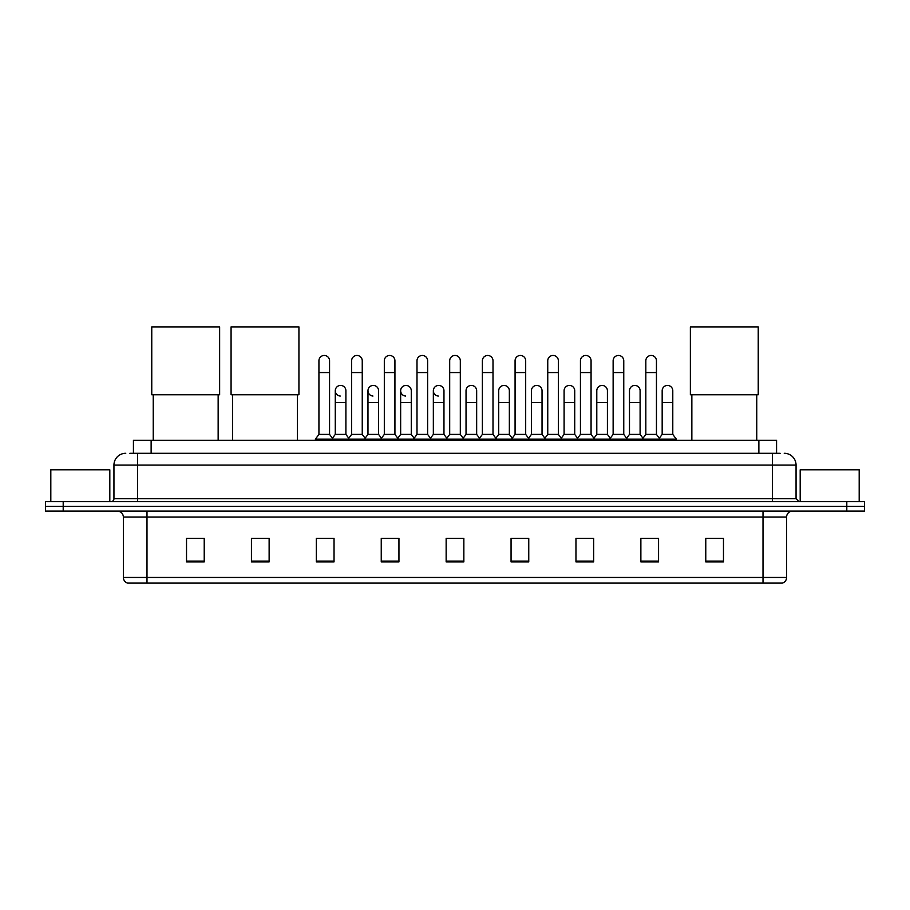 <?xml version="1.0" encoding="UTF-8"?>
<svg xmlns="http://www.w3.org/2000/svg" width="910" height="910" viewBox="0 0 910 910"><rect width="100%" height="100%" fill="white"/><g stroke="black" fill="none" stroke-linecap="round" stroke-linejoin="round"><path stroke-width="1.36" d="M133.429 453.294L133.429 440.303L776.571 440.303L776.571 453.294M130.153 453.294L780.12 453.294M129.88 453.294L137.547 453.294L137.547 465.09L113.943 465.09L113.943 498.725A2.946 2.946 0 0 1 110.997 501.672M125.751 453.294A11.796 11.796 0 0 0 113.943 465.09M784.249 453.294A11.796 11.796 0 0 1 796.057 465.09L796.057 498.725L799.003 501.672M63.2 501.672L45.5 501.672L45.5 506.392L63.2 506.392L45.5 506.392L45.5 511.113L63.2 511.113L63.2 506.392L846.801 506.392L63.2 506.392L63.2 501.672L846.801 501.672L846.801 506.392L864.5 506.392L846.801 506.392L846.801 511.113L63.2 511.113M846.801 511.113L864.5 511.113L864.5 501.672L846.801 501.672M786.615 577.44C786.445 580.261 785.034 582.15 782.361 583.105L763.012 583.105L763.012 577.44L786.615 577.44L786.615 517.016A5.904 5.904 0 0 1 792.508 511.113M763.012 583.105L127.639 583.105A5.904 5.904 0 0 1 123.385 577.44L123.385 517.016C123.043 513.433 121.075 511.465 117.492 511.113M723.473 561.914L723.473 538.31L705.773 538.31L705.773 561.914L723.473 561.914M658.567 561.914L658.567 538.31L640.867 538.31L640.867 561.914L658.567 561.914M593.661 561.914L593.661 538.31L575.962 538.31L575.962 561.914L593.661 561.914M528.755 561.914L528.755 538.31L511.056 538.31L511.056 561.914L528.755 561.914M204.227 561.914L204.227 538.31L186.527 538.31L186.527 561.914L204.227 561.914M269.132 561.914L269.132 538.31L251.433 538.31L251.433 561.914L269.132 561.914M334.038 561.914L334.038 538.31L316.339 538.31L316.339 561.914L334.038 561.914M398.944 561.914L398.944 538.31L381.245 538.31L381.245 561.914L398.944 561.914M463.85 561.914L463.85 538.31L446.15 538.31L446.15 561.914L463.85 561.914M579.852 538.436L591.659 538.436M645.236 538.436L657.031 538.436M383.724 538.436L395.52 538.436M318.341 538.436L330.148 538.436M514.48 538.436L526.276 538.436M449.096 538.436L460.904 538.436M269.132 538.436L251.433 538.436M204.227 538.436L186.527 538.436M723.473 538.436L705.773 538.436M109.814 501.672L109.814 469.81L50.812 469.81L50.812 501.672M153.244 394.758L153.244 440.303M218.15 394.758L218.15 440.303M151.765 326.895L219.629 326.895L219.629 394.758L151.765 394.758L151.765 326.895M232.55 394.758L232.55 440.303M297.456 394.758L297.456 440.303M231.072 326.895L298.935 326.895L298.935 394.758L231.072 394.758L231.072 326.895M691.85 394.758L691.85 440.303M756.756 394.758L756.756 440.303M690.371 326.895L758.235 326.895L758.235 394.758L690.371 394.758L690.371 326.895M318.932 372.565L329.557 372.565L329.557 434.411L318.932 434.411L318.932 360.769A5.312 5.312 0 0 1 324.574 355.469A5.312 5.312 0 0 1 329.557 360.769A5.312 5.312 0 0 0 324.574 355.469M318.932 434.411L315.395 439.132L315.395 440.303M329.557 434.411L333.094 439.132L315.395 439.132M351.624 434.411L351.624 372.565L362.248 372.565L362.248 434.411L351.624 434.411L348.086 439.132L333.094 439.132L333.094 440.303M351.624 372.565L351.624 360.769A5.312 5.312 0 0 1 357.266 355.469A5.312 5.312 0 0 1 362.248 360.769A5.312 5.312 0 0 0 357.266 355.469M362.248 434.411L365.786 439.132L348.086 439.132L348.086 440.303M384.316 434.411L384.316 372.565L394.929 372.565L394.929 434.411L384.316 434.411L380.767 439.132L365.786 439.132L365.786 440.303M384.316 372.565L384.316 360.769A5.312 5.312 0 0 1 389.958 355.469A5.312 5.312 0 0 1 394.929 360.769A5.312 5.312 0 0 0 389.958 355.469M394.929 434.411L398.478 439.132L380.767 439.132L380.767 440.303M416.996 434.411L416.996 372.565L427.62 372.565L427.62 434.411L416.996 434.411L413.459 439.132L398.478 439.132L398.478 440.303M416.996 372.565L416.996 360.769A5.312 5.312 0 0 1 422.649 355.469A5.312 5.312 0 0 1 427.62 360.769A5.312 5.312 0 0 0 422.649 355.469M427.62 434.411L431.158 439.132L413.459 439.132L413.459 440.303M449.688 434.411L449.688 372.565L460.312 372.565L460.312 434.411L449.688 434.411L446.15 439.132L431.158 439.132L431.158 440.303M449.688 372.565L449.688 360.769A5.312 5.312 0 0 1 455.33 355.469A5.312 5.312 0 0 1 460.312 360.769A5.312 5.312 0 0 0 455.33 355.469M460.312 434.411L463.85 439.132L446.15 439.132L446.15 440.303M482.38 434.411L482.38 372.565L493.004 372.565L493.004 434.411L482.38 434.411L478.842 439.132L463.85 439.132L463.85 440.303M482.38 372.565L482.38 360.769A5.312 5.312 0 0 1 488.022 355.469A5.312 5.312 0 0 1 493.004 360.769A5.312 5.312 0 0 0 488.022 355.469M493.004 434.411L496.541 439.132L478.842 439.132L478.842 440.303M515.071 434.411L515.071 372.565L525.684 372.565L525.684 434.411L515.071 434.411L511.522 439.132L496.541 439.132L496.541 440.303M515.071 372.565L515.071 360.769A5.312 5.312 0 0 1 520.713 355.469A5.312 5.312 0 0 1 525.684 360.769A5.312 5.312 0 0 0 520.713 355.469M525.684 434.411L529.233 439.132L511.522 439.132L511.522 440.303M547.752 434.411L547.752 372.565L558.376 372.565L558.376 434.411L547.752 434.411L544.214 439.132L529.233 439.132L529.233 440.303M547.752 372.565L547.752 360.769A5.312 5.312 0 0 1 553.405 355.469A5.312 5.312 0 0 1 558.376 360.769A5.312 5.312 0 0 0 553.405 355.469M558.376 434.411L561.914 439.132L544.214 439.132L544.214 440.303M580.443 434.411L580.443 372.565L591.068 372.565L591.068 434.411L580.443 434.411L576.906 439.132L561.914 439.132L561.914 440.303M580.443 372.565L580.443 360.769A5.312 5.312 0 0 1 586.086 355.469A5.312 5.312 0 0 1 591.068 360.769A5.312 5.312 0 0 0 586.086 355.469M591.068 434.411L594.605 439.132L576.906 439.132L576.906 440.303M613.135 434.411L613.135 372.565L623.76 372.565L623.76 434.411L613.135 434.411L609.598 439.132L594.605 439.132L594.605 440.303M613.135 372.565L613.135 360.769A5.312 5.312 0 0 1 618.777 355.469A5.312 5.312 0 0 1 623.76 360.769A5.312 5.312 0 0 0 618.777 355.469M623.76 434.411L627.297 439.132L609.598 439.132L609.598 440.303M645.827 434.411L645.827 372.565L656.451 372.565L656.451 434.411L645.827 434.411L642.289 439.132L627.297 439.132L627.297 440.303M645.827 372.565L645.827 360.769A5.312 5.312 0 0 1 651.469 355.469A5.312 5.312 0 0 1 656.451 360.769A5.312 5.312 0 0 0 651.469 355.469M656.451 434.411L659.989 439.132L642.289 439.132L642.289 440.303M672.786 434.411L672.786 402.538L662.173 402.538L662.173 434.411L672.786 434.411L676.335 439.132L659.989 439.132L659.989 440.303M340.249 396.043A5.312 5.312 0 0 1 335.278 390.743A5.312 5.312 0 0 1 340.92 385.442A5.312 5.312 0 0 1 345.902 390.743L345.902 402.538L335.278 402.538L335.278 390.743M345.902 402.538L345.902 434.411L335.278 434.411L335.278 402.538M335.278 434.411L332.412 438.222M345.902 434.411L348.757 438.222M372.941 396.043A5.312 5.312 0 0 1 367.97 390.743A5.312 5.312 0 0 1 373.612 385.442A5.312 5.312 0 0 1 378.583 390.743L378.583 402.538L367.97 402.538L367.97 390.743M378.583 402.538L378.583 434.411L367.97 434.411L367.97 402.538M367.97 434.411L365.103 438.222M378.583 434.411L381.449 438.222M405.632 396.043A5.312 5.312 0 0 1 400.65 390.743A5.312 5.312 0 0 1 406.304 385.442A5.312 5.312 0 0 1 411.274 390.743L411.274 402.538L400.65 402.538L400.65 390.743M411.274 402.538L411.274 434.411L400.65 434.411L400.65 402.538M400.65 434.411L397.795 438.222M411.274 434.411L414.141 438.222M438.324 396.043A5.312 5.312 0 0 1 433.342 390.743A5.312 5.312 0 0 1 438.984 385.442A5.312 5.312 0 0 1 443.966 390.743L443.966 402.538L433.342 402.538L433.342 390.743M443.966 402.538L443.966 434.411L433.342 434.411L433.342 402.538M433.342 434.411L430.487 438.222M443.966 434.411L446.833 438.222M466.034 390.743A5.312 5.312 0 0 1 471.676 385.442A5.312 5.312 0 0 1 476.658 390.743L476.658 402.538L466.034 402.538L466.034 390.743M476.658 402.538L476.658 434.411L466.034 434.411L466.034 402.538M466.034 434.411L463.167 438.222M476.658 434.411L479.513 438.222M498.725 390.743A5.312 5.312 0 0 1 504.367 385.442A5.312 5.312 0 0 1 509.35 390.743L509.35 402.538L498.725 402.538L498.725 390.743M509.35 402.538L509.35 434.411L498.725 434.411L498.725 402.538M498.725 434.411L495.859 438.222M509.35 434.411L512.205 438.222M531.417 390.743A5.312 5.312 0 0 1 537.059 385.442A5.312 5.312 0 0 1 542.03 390.743L542.03 402.538L531.417 402.538L531.417 390.743M542.03 402.538L542.03 434.411L531.417 434.411L531.417 402.538M531.417 434.411L528.551 438.222M542.03 434.411L544.897 438.222M564.098 390.743A5.312 5.312 0 0 1 569.751 385.442A5.312 5.312 0 0 1 574.722 390.743L574.722 402.538L564.098 402.538L564.098 390.743M574.722 402.538L574.722 434.411L564.098 434.411L564.098 402.538M564.098 434.411L561.242 438.222M574.722 434.411L577.588 438.222M596.789 390.743A5.312 5.312 0 0 1 602.431 385.442A5.312 5.312 0 0 1 607.414 390.743L607.414 402.538L596.789 402.538L596.789 390.743M607.414 402.538L607.414 434.411L596.789 434.411L596.789 402.538M596.789 434.411L593.934 438.222M607.414 434.411L610.269 438.222M629.481 390.743A5.312 5.312 0 0 1 635.123 385.442A5.312 5.312 0 0 1 640.105 390.743L640.105 402.538L629.481 402.538L629.481 390.743M640.105 402.538L640.105 434.411L629.481 434.411L629.481 402.538M629.481 434.411L626.615 438.222M640.105 434.411L642.961 438.222M662.173 402.538L662.173 390.743A5.312 5.312 0 0 1 667.815 385.442A5.312 5.312 0 0 1 672.786 390.743L672.786 402.538M662.173 434.411L659.306 438.222M676.335 439.132L676.335 440.303M859.188 501.672L859.188 469.81L800.186 469.81L800.186 501.672M151.128 453.294L151.128 440.303M758.872 453.294L758.872 440.303M137.547 501.672L137.547 498.725L796.057 498.725M113.943 498.725L137.547 498.725L137.547 465.09L772.453 465.09L772.453 501.672M796.057 465.09L772.453 465.09L772.453 453.294M763.012 511.113L763.012 517.016L123.385 517.016M786.615 517.016L763.012 517.016L763.012 577.44L146.988 577.44L146.988 583.105M123.385 577.44L146.988 577.44L146.988 511.113M463.85 561.095L446.15 561.095M398.944 561.095L381.245 561.095M334.038 561.095L316.339 561.095M269.132 561.095L251.433 561.095M204.227 561.095L186.527 561.095M528.755 561.095L511.056 561.095M593.661 561.095L575.962 561.095M658.567 561.095L640.867 561.095M723.473 561.095L705.773 561.095M329.557 372.565L329.557 360.769M362.248 372.565L362.248 360.769M394.929 372.565L394.929 360.769M427.62 372.565L427.62 360.769M460.312 372.565L460.312 360.769M493.004 372.565L493.004 360.769M525.684 372.565L525.684 360.769M558.376 372.565L558.376 360.769M591.068 372.565L591.068 360.769M623.76 372.565L623.76 360.769M656.451 372.565L656.451 360.769"/></g></svg>

